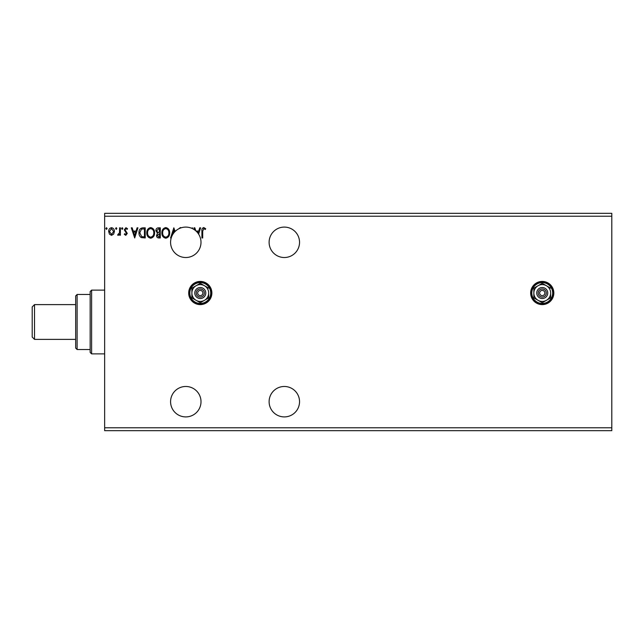<?xml version="1.0" encoding="UTF-8"?>
<svg xmlns="http://www.w3.org/2000/svg" width="644" height="644" viewBox="0 0 644 644"><rect width="100%" height="100%" fill="white"/><g stroke="black" fill="none" stroke-linecap="round" stroke-linejoin="round"><path stroke-width="0.97" d="M542.248 281.428A11.592 11.592 0 0 0 530.656 293.02A11.592 11.592 0 0 0 542.248 304.612A11.592 11.592 0 0 0 553.84 293.02A11.592 11.592 0 0 0 542.248 281.428M200.284 281.428A11.592 11.592 0 0 0 188.692 293.02A11.592 11.592 0 0 0 200.284 304.612A11.592 11.592 0 0 0 211.876 293.02A11.592 11.592 0 0 0 200.284 281.428M284.326 386.481A15.214 15.214 0 0 0 269.112 401.695A15.214 15.214 0 0 0 284.326 416.909A15.214 15.214 0 0 0 299.541 401.695A15.214 15.214 0 0 0 284.326 386.481M284.326 257.519A15.214 15.214 0 0 1 269.112 242.305A15.214 15.214 0 0 1 284.326 227.091A15.214 15.214 0 0 1 299.541 242.305A15.214 15.214 0 0 1 284.326 257.519M172.27 235.334A15.214 15.214 0 0 0 185.794 257.519A15.214 15.214 0 0 0 198.022 233.257L198.392 232.106L197.08 232.106A15.214 15.214 0 0 0 172.27 235.334L173.896 230.262L174.492 232.122M185.794 416.909A15.214 15.214 0 0 1 170.58 401.695A15.214 15.214 0 0 1 185.794 386.481A15.214 15.214 0 0 1 201.008 401.695A15.214 15.214 0 0 1 185.794 416.909M169.67 232.838C169.726 235.736 168.446 237.523 165.814 238.216C163.133 237.596 161.813 235.817 161.869 232.895C161.821 229.997 163.117 228.218 165.758 227.557C168.398 228.193 169.702 229.956 169.67 232.838M154.584 232.838C154.641 235.736 153.361 237.523 150.736 238.216C148.048 237.596 146.735 235.817 146.784 232.895C146.735 229.997 148.031 228.218 150.672 227.557C153.32 228.193 154.624 229.956 154.584 232.838M134.693 237.958L131.312 227.815L132.157 227.815L133.203 231.067L136.045 231.067L137.092 227.815L137.937 227.815L134.693 237.958M122.859 228.531L122.207 229.377L121.555 228.531L122.207 227.686L122.859 228.531M116.87 228.531L116.226 229.377L115.574 228.531L116.226 227.686L116.87 228.531M107.121 228.531L106.469 229.377L105.817 228.531L106.469 227.686L107.121 228.531M104.65 216.223L104.65 213.325L611.8 213.325L611.8 216.223L104.65 216.223L104.65 430.675L611.8 430.675L611.8 427.777L104.65 427.777M611.8 216.223L611.8 427.777M113.642 234.126L111.541 235.358L109.44 234.134L108.683 231.502C108.659 229.401 109.617 228.129 111.541 227.686C113.465 228.121 114.423 229.393 114.407 231.502L113.642 234.126M120.388 227.815L120.388 235.229L119.607 235.229L119.607 234.134L118.246 235.358L117.651 235.1L118.029 234.311L119.486 232.846L119.607 227.815L120.388 227.815M125.789 235.358L124.284 234.303L124.743 233.667L125.741 234.448L126.498 233.45L124.284 229.828L125.934 227.686L127.536 228.692L127.093 229.377L126.023 228.596L125.065 229.787L127.279 233.41L125.789 235.358M142.863 227.815L145.222 227.815L145.222 237.958L141.269 237.596C139.627 236.453 138.863 234.843 138.983 232.758C138.863 229.836 140.159 228.185 142.863 227.815M160.308 227.815L160.308 237.958L158.875 237.958C157.329 237.878 156.548 237.04 156.532 235.446L157.49 233.289L155.888 230.697C155.896 229.023 156.693 228.057 158.279 227.815L160.308 227.815M202.699 231.212L202.699 237.958L201.918 237.958L201.918 231.107C201.604 229.264 202.224 228.081 203.778 227.557L205.694 228.725L205.291 229.506L203.786 228.596L202.699 231.212M178.541 228.934L180.392 227.557L181.254 227.783M191.646 228.258L192.427 227.815L192.427 228.612M194.673 229.948L193.989 227.815L194.834 227.815L195.808 230.85M196.05 231.067L198.73 231.067L199.769 227.815L200.622 227.815L198.602 234.094M171.215 237.958L170.58 237.958L173.832 227.815L175.128 231.454M109.464 231.494L111.541 234.448L113.626 231.494L111.541 228.596L109.464 231.494M133.533 232.106L134.628 235.511L135.715 232.106L133.533 232.106M144.441 236.92L144.441 228.853L141.519 229.111L139.764 232.758L141.688 236.63L144.441 236.92M147.565 232.895C147.524 235.213 148.571 236.646 150.696 237.177C152.813 236.614 153.852 235.173 153.803 232.846C153.844 230.536 152.805 229.119 150.696 228.596C148.555 229.119 147.516 230.552 147.565 232.895M158.714 236.92L159.527 236.92L159.527 233.667L157.313 235.43L158.714 236.92M159.132 232.629L159.527 228.853L158.633 228.853L156.669 230.697L157.893 232.508L159.132 232.629M162.65 232.895C162.61 235.213 163.657 236.646 165.782 237.177C167.899 236.614 168.937 235.173 168.889 232.846C168.929 230.536 167.891 229.119 165.782 228.596C163.64 229.119 162.594 230.552 162.65 232.895M198.022 233.257A15.214 15.214 0 0 0 197.08 232.106M34.518 339.388L32.2 337.07L32.2 306.93L34.518 304.612L34.518 339.388L75.67 339.388M34.518 304.612L75.67 304.612M91.609 353.878L90.16 352.429L90.16 291.571L91.609 290.122L91.609 353.878L104.65 353.878M91.609 290.122L104.65 290.122M77.119 349.531L75.67 348.082L75.67 295.918L77.119 294.469L77.119 349.531L90.16 349.531M77.119 294.469L90.16 294.469M539.64 293.02A2.608 2.608 0 0 0 542.248 295.628A2.608 2.608 0 0 0 544.856 293.02A2.608 2.608 0 0 0 542.248 290.412A2.608 2.608 0 0 0 539.64 293.02M552.681 293.02A10.433 10.433 0 0 0 542.248 282.587A10.433 10.433 0 0 0 531.815 293.02A10.433 10.433 0 0 0 542.248 303.453A10.433 10.433 0 0 0 552.681 293.02M530.946 293.02A11.302 11.302 0 0 1 542.248 281.718A11.302 11.302 0 0 1 553.55 293.02A11.302 11.302 0 0 1 542.248 304.322A11.302 11.302 0 0 1 530.946 293.02M546.305 293.02A4.057 4.057 0 0 0 542.248 288.963A4.057 4.057 0 0 0 538.191 293.02A4.057 4.057 0 0 0 542.248 297.077A4.057 4.057 0 0 0 546.305 293.02M536.742 293.02A5.506 5.506 0 0 1 542.248 287.514A5.506 5.506 0 0 1 547.754 293.02A5.506 5.506 0 0 1 542.248 298.526A5.506 5.506 0 0 1 536.742 293.02M550.652 288.166L542.248 283.312L533.844 288.166L533.844 297.874L542.248 302.728L550.652 297.874L550.652 293.02A8.404 8.404 0 0 0 538.046 285.743A8.404 8.404 0 0 0 538.046 300.297A8.404 8.404 0 0 0 550.652 293.02M542.248 302.728L550.652 297.874M197.676 293.02A2.608 2.608 0 0 0 200.284 295.628A2.608 2.608 0 0 0 202.892 293.02A2.608 2.608 0 0 0 200.284 290.412A2.608 2.608 0 0 0 197.676 293.02M210.717 293.02A10.433 10.433 0 0 0 200.284 282.587A10.433 10.433 0 0 0 189.851 293.02A10.433 10.433 0 0 0 200.284 303.453A10.433 10.433 0 0 0 210.717 293.02M188.982 293.02A11.302 11.302 0 0 1 200.284 281.718A11.302 11.302 0 0 1 211.586 293.02A11.302 11.302 0 0 1 200.284 304.322A11.302 11.302 0 0 1 188.982 293.02M204.341 293.02A4.057 4.057 0 0 0 200.284 288.963A4.057 4.057 0 0 0 196.227 293.02A4.057 4.057 0 0 0 200.284 297.077A4.057 4.057 0 0 0 204.341 293.02M194.778 293.02A5.506 5.506 0 0 1 200.284 287.514A5.506 5.506 0 0 1 205.79 293.02A5.506 5.506 0 0 1 200.284 298.526A5.506 5.506 0 0 1 194.778 293.02M208.688 288.166L200.284 283.312L191.88 288.166L191.88 297.874L200.284 302.728L208.688 297.874L208.688 293.02A8.404 8.404 0 0 0 196.082 285.743A8.404 8.404 0 0 0 196.082 300.297A8.404 8.404 0 0 0 208.688 293.02M200.284 302.728L208.688 297.874"/></g></svg>
